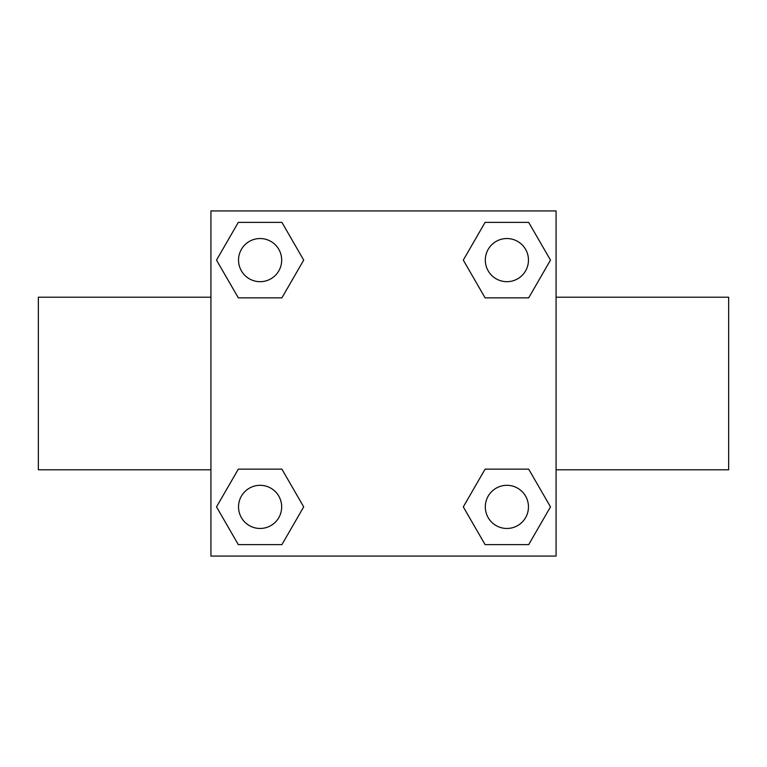<?xml version="1.0" encoding="UTF-8"?>
<svg xmlns="http://www.w3.org/2000/svg" width="767" height="767" viewBox="0 0 767 767"><rect width="100%" height="100%" fill="white"/><g stroke="black" fill="none" stroke-linecap="round" stroke-linejoin="round"><path stroke-width="1.15" d="M281.901 297.855L238.316 297.855L216.515 260.109L238.316 222.363L281.901 222.363L303.703 260.109L281.901 297.855L238.316 297.855L265.468 297.855M265.468 469.145L281.901 469.145L303.703 506.891L281.901 544.637L238.316 544.637L216.515 506.891L238.316 469.145L281.901 469.145M501.532 297.855L485.099 297.855L463.297 260.109L485.099 222.363L528.684 222.363L550.485 260.109L528.684 297.855L485.099 297.855M485.099 469.145L528.684 469.145L550.485 506.891L528.684 544.637L485.099 544.637L463.297 506.891L485.099 469.145L528.684 469.145L501.532 469.145M556.075 469.788L728.65 469.788L728.65 297.212L556.075 297.212M210.925 297.212L38.35 297.212L38.35 469.788L210.925 469.788M210.925 210.925L556.075 210.925L556.075 556.075L210.925 556.075L210.925 210.925M528.684 544.637L485.099 544.637L528.684 544.637M528.463 506.891A21.572 21.572 0 0 0 496.105 488.205A21.572 21.572 0 0 0 496.105 525.577A21.572 21.572 0 0 0 528.463 506.891M281.901 544.637L238.316 544.637L281.901 544.637M281.681 506.891A21.572 21.572 0 0 0 249.323 488.205A21.572 21.572 0 0 0 249.323 525.577A21.572 21.572 0 0 0 281.681 506.891M485.099 222.363L528.684 222.363L485.099 222.363M528.463 260.109A21.572 21.572 0 0 0 496.105 241.423A21.572 21.572 0 0 0 496.105 278.795A21.572 21.572 0 0 0 528.463 260.109M238.316 222.363L281.901 222.363L238.316 222.363M281.681 260.109A21.572 21.572 0 0 0 249.323 241.423A21.572 21.572 0 0 0 249.323 278.795A21.572 21.572 0 0 0 281.681 260.109"/></g></svg>
